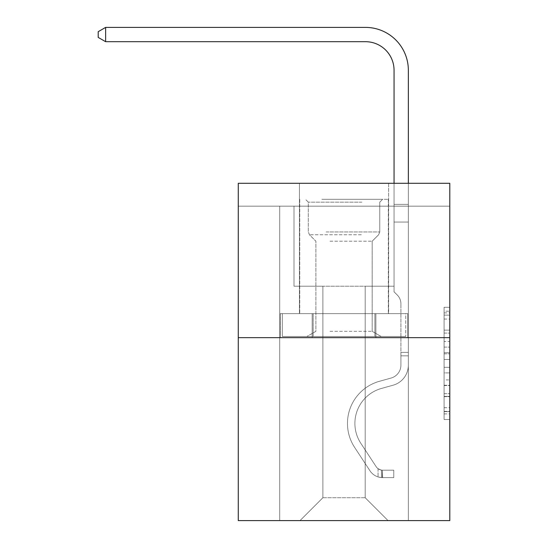 <?xml version="1.0" encoding="UTF-8"?>
<svg xmlns="http://www.w3.org/2000/svg" width="548" height="548" viewBox="0 0 548 548"><rect width="100%" height="100%" fill="white"/><g stroke="black" fill="none" stroke-linecap="round" stroke-linejoin="round"><path stroke-width="0.41" stroke-dasharray="2.74 2.06" d="M444.079 341.5L444.079 359.454L449.798 359.454L449.798 413.891L449.798 312.881L449.798 359.454L444.079 359.454L444.079 311.196L444.079 419.501L444.079 307.27L444.079 411.644L449.798 411.644L444.079 411.644L449.798 411.644L444.079 411.644L444.079 393.69L444.079 419.501L449.798 419.501L449.798 307.27L449.798 411.363L449.798 367.311L444.079 367.311L449.798 367.311L449.798 393.69L449.798 315.127L444.079 315.127L449.798 315.127L449.798 419.501L449.798 312.881L449.798 419.501L444.079 419.501L444.079 307.27L449.798 307.27L449.798 312.881L449.798 307.27L449.798 312.881L449.798 307.27L449.798 311.196L449.798 307.27L444.079 307.27L444.079 315.127L449.798 315.127L444.079 315.127L444.079 341.5L449.798 341.5M388.628 183.299L388.628 313.648L299.441 313.648L388.628 313.648L299.441 313.648L388.628 313.648L388.628 183.299L299.441 183.299L299.441 313.648L299.441 183.299L388.628 183.299M449.798 352.72L449.798 347.11L449.798 352.72L444.079 352.72L444.079 330.136L444.079 396.636L444.079 379.935L449.798 379.935L444.079 379.935L444.079 419.501L449.798 419.501L444.079 419.501L449.798 419.501L444.079 419.501L444.079 307.27L449.798 307.27L444.079 307.27L449.798 307.27L444.079 307.27L444.079 352.72L449.798 352.72M449.798 206.171L449.798 183.299L238.27 183.299L449.798 183.299L449.798 520.6L238.27 520.6L238.27 337.657L449.798 337.657L238.27 337.657L238.27 183.299L449.798 183.299L449.798 206.171L238.27 206.171L449.798 206.171M388.053 520.6L408.349 520.6L408.349 206.171L394.053 206.171L394.053 286.207L365.187 286.207L365.187 497.735L388.053 520.6L408.349 520.6L408.349 206.171L394.053 206.171L394.053 286.207L365.187 286.207L365.187 497.735L322.882 497.735L322.882 286.207L322.882 497.735L322.882 286.207L322.882 497.735L322.882 286.207L365.187 286.207L365.187 497.735L388.053 520.6L408.349 520.6L408.349 206.171L394.053 206.171L394.053 286.207L365.187 286.207L365.187 497.735L388.053 520.6L408.349 520.6L408.349 206.171L394.053 206.171L394.053 286.207L365.187 286.207L365.187 497.735L388.053 520.6L408.349 520.6L408.349 206.171L394.053 206.171L394.053 286.207L365.187 286.207L365.187 497.735L388.053 520.6L408.349 520.6L408.349 206.171L394.053 206.171L394.053 286.207L365.187 286.207L365.187 497.735L388.053 520.6L408.349 520.6L408.349 206.171L394.053 206.171L394.053 286.207L365.187 286.207L365.187 497.735L388.053 520.6L408.349 520.6L408.349 206.171L394.053 206.171L394.053 286.207L365.187 286.207L365.187 497.735L388.053 520.6L408.349 520.6L408.349 206.171L394.053 206.171L394.053 286.207L365.187 286.207L365.187 497.735L388.053 520.6L408.349 520.6L408.349 206.171L394.053 206.171L394.053 286.207L365.187 286.207L365.187 497.735L388.053 520.6L408.349 520.6L408.349 206.171L394.053 206.171L394.053 286.207L365.187 286.207L365.187 497.735L388.053 520.6L408.349 520.6L408.349 206.171L394.053 206.171L394.053 286.207L365.187 286.207L365.187 497.735L388.053 520.6L408.349 520.6L408.349 206.171L394.053 206.171L394.053 286.207L365.187 286.207L365.187 497.735L388.053 520.6L408.349 520.6L408.349 206.171L394.053 206.171L394.053 286.207L365.187 286.207L365.187 497.735L388.053 520.6L408.349 520.6L408.349 206.171L394.053 206.171L394.053 286.207L365.187 286.207L365.187 497.735L388.053 520.6L300.009 520.6L408.349 520.6L408.349 206.171L394.053 206.171L394.053 286.207L365.187 286.207L365.187 497.735L388.053 520.6L365.187 497.735L365.187 286.207L294.009 286.207L294.009 206.171L279.72 206.171L279.72 520.6L300.009 520.6L322.882 497.735L322.882 286.207L294.009 286.207L294.009 206.171L279.72 206.171L279.72 520.6L300.009 520.6L322.882 497.735L322.882 286.207L294.009 286.207L294.009 206.171L279.72 206.171L279.72 520.6L300.009 520.6L322.882 497.735L322.882 286.207L294.009 286.207L294.009 206.171L279.72 206.171L279.72 520.6L300.009 520.6L322.882 497.735L322.882 286.207L294.009 286.207L294.009 206.171L279.72 206.171L279.72 520.6L300.009 520.6L322.882 497.735L322.882 286.207L294.009 286.207L294.009 206.171L279.72 206.171L279.72 520.6L300.009 520.6L322.882 497.735L322.882 286.207L294.009 286.207L294.009 206.171L279.72 206.171L279.72 520.6L300.009 520.6L322.882 497.735L322.882 286.207L294.009 286.207L294.009 206.171L279.72 206.171L279.72 520.6L300.009 520.6L322.882 497.735L322.882 286.207L294.009 286.207L294.009 206.171L279.72 206.171L279.72 520.6L300.009 520.6L322.882 497.735L322.882 286.207L294.009 286.207L294.009 206.171L279.72 206.171L279.72 520.6L300.009 520.6L322.882 497.735L322.882 286.207L294.009 286.207L294.009 206.171L279.72 206.171L279.72 520.6L300.009 520.6L322.882 497.735L322.882 286.207L294.009 286.207L294.009 206.171L279.72 206.171L279.72 520.6L300.009 520.6L322.882 497.735L322.882 286.207L294.009 286.207L294.009 206.171L279.72 206.171L279.72 520.6L300.009 520.6L322.882 497.735L365.187 497.735L388.053 520.6M279.72 520.6L300.009 520.6L322.882 497.735L322.882 286.207L294.009 286.207L294.009 206.171L279.72 206.171L279.72 520.6L300.009 520.6L322.882 497.735L300.009 520.6L322.882 497.735L300.009 520.6L279.72 520.6L279.72 206.171L279.72 520.6M294.009 206.171L279.72 206.171L294.009 206.171L294.009 286.207L294.009 206.171M238.27 206.171L238.27 183.299L238.27 206.171M322.882 286.207L294.009 286.207L322.882 286.207M312.182 337.657L407.733 337.657L280.329 337.657L312.182 337.657L312.182 313.648L280.329 313.648L407.733 313.648L312.182 313.648L312.182 337.657L312.182 313.648L375.887 313.648L375.887 337.657L407.733 337.657L375.887 337.657L375.887 313.648L407.733 313.648L407.733 337.657L407.733 313.648L280.329 313.648L280.329 337.657L280.329 313.648L312.182 313.648L312.182 337.657M238.27 337.657L449.798 337.657M444.079 359.454L449.798 359.454L444.079 359.454M444.079 311.196L444.079 307.27L444.079 311.196L449.798 311.196L444.079 311.196M444.079 396.355L444.079 372.921L444.079 396.355L449.798 396.355L444.079 396.355M444.079 372.921L444.079 367.311L449.798 367.311L444.079 367.311L444.079 372.921L449.798 372.921L444.079 372.921M444.079 330.136L444.079 315.127L444.079 330.136L449.798 330.136L444.079 330.136M444.079 307.27L449.798 307.27L444.079 307.27L444.079 312.881L444.079 307.27L449.798 307.27M444.079 419.501L449.798 419.501L444.079 419.501L444.079 413.891L444.079 419.501M375.887 313.648L375.887 337.657L375.887 313.648M105.634 41.689L98.202 37.408L98.202 31.688L105.634 27.4L98.202 31.688L105.634 27.4L365.468 27.4A42.874 42.874 0 0 1 408.349 70.274L408.349 204.377L394.053 204.377L394.053 70.274L394.053 291.81L397.279 295.03A12.419 12.419 0 0 1 400.917 303.811L400.917 365.105A13.433 13.433 0 0 1 391.087 378.052A13.433 13.433 0 0 0 400.917 365.105A13.433 13.433 0 0 1 391.087 378.052A13.433 13.433 0 0 0 400.917 365.105L400.917 303.811A12.419 12.419 0 0 0 397.279 295.03L394.053 291.81L394.053 204.377L394.053 291.81L397.279 295.03L394.053 291.81L394.053 204.377L394.053 291.81L394.053 204.377L394.053 222.063L408.349 222.063L408.349 365.105L408.349 352.405L400.917 352.405L408.349 352.405L400.917 352.405L408.349 352.405L400.917 352.405L400.917 365.105A13.433 13.433 0 0 1 391.087 378.052A13.433 13.433 0 0 0 400.917 365.105L400.917 352.405L400.917 365.105A13.433 13.433 0 0 1 391.087 378.052A13.433 13.433 0 0 0 400.917 365.105A13.433 13.433 0 0 1 391.087 378.052A13.433 13.433 0 0 0 400.917 365.105L400.917 352.405L400.917 365.105A13.433 13.433 0 0 1 391.087 378.052A13.433 13.433 0 0 0 400.917 365.105L400.917 352.405L400.917 365.105A13.433 13.433 0 0 1 391.087 378.052A13.433 13.433 0 0 0 400.917 365.105A13.433 13.433 0 0 1 391.087 378.052A13.433 13.433 0 0 0 400.917 365.105L400.917 352.405L400.917 365.105A13.433 13.433 0 0 1 391.087 378.052L379.456 381.292L391.087 378.052A13.433 13.433 0 0 0 400.917 365.105A13.433 13.433 0 0 1 391.087 378.052L379.456 381.292L391.087 378.052A13.433 13.433 0 0 0 400.917 365.105A13.433 13.433 0 0 1 391.087 378.052L379.456 381.292L391.087 378.052A13.433 13.433 0 0 0 400.917 365.105L400.917 352.405L400.917 365.105A13.433 13.433 0 0 1 391.087 378.052L379.456 381.292L391.087 378.052A13.433 13.433 0 0 0 400.917 365.105A13.433 13.433 0 0 1 391.087 378.052L379.456 381.292L391.087 378.052A13.433 13.433 0 0 0 400.917 365.105A13.433 13.433 0 0 1 391.087 378.052L379.456 381.292A43.737 43.737 0 0 0 354.631 447.408A43.737 43.737 0 0 1 379.456 381.292L391.087 378.052L379.456 381.292A43.737 43.737 0 0 0 354.631 447.408A43.737 43.737 0 0 1 379.456 381.292A43.737 43.737 0 0 0 354.631 447.408A43.737 43.737 0 0 1 379.456 381.292L391.087 378.052L379.456 381.292A43.737 43.737 0 0 0 354.631 447.408A43.737 43.737 0 0 1 379.456 381.292L391.087 378.052A13.433 13.433 0 0 0 400.917 365.105L400.917 352.405L400.917 365.105A13.433 13.433 0 0 1 391.087 378.052L379.456 381.292A43.737 43.737 0 0 0 354.631 447.408A43.737 43.737 0 0 1 379.456 381.292A43.737 43.737 0 0 0 354.631 447.408A43.737 43.737 0 0 1 379.456 381.292L391.087 378.052L379.456 381.292A43.737 43.737 0 0 0 354.631 447.408A43.737 43.737 0 0 1 379.456 381.292L391.087 378.052L379.456 381.292A43.737 43.737 0 0 0 354.631 447.408A43.737 43.737 0 0 1 379.456 381.292A43.737 43.737 0 0 0 354.631 447.408L369.955 470.766L354.631 447.408A43.737 43.737 0 0 1 379.456 381.292A43.737 43.737 0 0 0 354.631 447.408L369.955 470.766L354.631 447.408A43.737 43.737 0 0 1 379.456 381.292L391.087 378.052A13.433 13.433 0 0 0 400.917 365.105A13.433 13.433 0 0 1 391.087 378.052L379.456 381.292A43.737 43.737 0 0 0 354.631 447.408L369.955 470.766L354.631 447.408A43.737 43.737 0 0 1 379.456 381.292A43.737 43.737 0 0 0 354.631 447.408L369.955 470.766L354.631 447.408A43.737 43.737 0 0 1 379.456 381.292A43.737 43.737 0 0 0 354.631 447.408L369.955 470.766A15.152 15.152 0 0 0 378.052 476.904C382.456 477.835 382.456 477.835 378.052 476.904C382.456 477.835 382.456 477.835 378.052 476.904A15.152 15.152 0 0 1 369.955 470.766L354.631 447.408A43.737 43.737 0 0 1 379.456 381.292L391.087 378.052L379.456 381.292A43.737 43.737 0 0 0 354.631 447.408L369.955 470.766A15.152 15.152 0 0 0 382.333 477.603A15.152 15.152 0 0 1 369.955 470.766A15.152 15.152 0 0 0 378.052 476.904C382.456 477.835 382.456 477.835 378.052 476.904C382.456 477.835 382.456 477.835 378.052 476.904A15.152 15.152 0 0 1 369.955 470.766L354.631 447.408L369.955 470.766A15.152 15.152 0 0 0 382.333 477.603A15.152 15.152 0 0 1 369.955 470.766A15.152 15.152 0 0 0 378.052 476.904C382.456 477.835 382.456 477.835 378.052 476.904C382.456 477.835 382.456 477.835 378.052 476.904A15.152 15.152 0 0 1 369.955 470.766L354.631 447.408L369.955 470.766A15.152 15.152 0 0 0 382.333 477.603A15.152 15.152 0 0 1 369.955 470.766A15.152 15.152 0 0 0 378.052 476.904C382.456 477.835 382.456 477.835 378.052 476.904C382.456 477.835 382.456 477.835 378.052 476.904A15.152 15.152 0 0 1 369.955 470.766L354.631 447.408A43.737 43.737 0 0 1 379.456 381.292A43.737 43.737 0 0 0 354.631 447.408L369.955 470.766A15.152 15.152 0 0 0 382.333 477.603A15.152 15.152 0 0 1 369.955 470.766A15.152 15.152 0 0 0 378.052 476.904C382.456 477.835 382.456 477.835 378.052 476.904C382.456 477.835 382.456 477.835 378.052 476.904A15.152 15.152 0 0 1 369.955 470.766L354.631 447.408L369.955 470.766A15.152 15.152 0 0 0 382.333 477.603A15.152 15.152 0 0 1 369.955 470.766A15.152 15.152 0 0 0 378.052 476.904C382.456 477.835 382.456 477.835 378.052 476.904C382.456 477.835 382.456 477.835 378.052 476.904A15.152 15.152 0 0 1 369.955 470.766L354.631 447.408L369.955 470.766A15.152 15.152 0 0 0 382.333 477.603A15.152 15.152 0 0 1 369.955 470.766A15.152 15.152 0 0 0 378.052 476.904C382.456 477.835 382.456 477.835 378.052 476.904C382.456 477.835 382.456 477.835 378.052 476.904A15.152 15.152 0 0 1 369.955 470.766L354.631 447.408A43.737 43.737 0 0 1 379.456 381.292A43.737 43.737 0 0 0 354.631 447.408L369.955 470.766A15.152 15.152 0 0 0 382.333 477.603A15.152 15.152 0 0 1 369.955 470.766A15.152 15.152 0 0 0 378.052 476.904C382.456 477.835 382.456 477.835 378.052 476.904C382.456 477.835 382.456 477.835 378.052 476.904A15.152 15.152 0 0 1 369.955 470.766L354.631 447.408L369.955 470.766A15.152 15.152 0 0 0 382.333 477.603L393.772 477.609L382.333 477.603A15.152 15.152 0 0 1 369.955 470.766L354.631 447.408A43.737 43.737 0 0 1 379.456 381.292L391.087 378.052A13.433 13.433 0 0 0 400.917 365.105L400.917 352.405L400.917 355.837L400.917 352.405L408.349 352.405L408.349 365.105A20.865 20.865 0 0 1 393.08 385.21A20.865 20.865 0 0 0 408.349 365.105A20.865 20.865 0 0 1 393.08 385.21A20.865 20.865 0 0 0 408.349 365.105L408.349 355.837L408.349 365.105A20.865 20.865 0 0 1 393.08 385.21A20.865 20.865 0 0 0 408.349 365.105A20.865 20.865 0 0 1 393.08 385.21A20.865 20.865 0 0 0 408.349 365.105A20.865 20.865 0 0 1 393.08 385.21A20.865 20.865 0 0 0 408.349 365.105A20.865 20.865 0 0 1 393.08 385.21A20.865 20.865 0 0 0 408.349 365.105A20.865 20.865 0 0 1 393.08 385.21A20.865 20.865 0 0 0 408.349 365.105A20.865 20.865 0 0 1 393.08 385.21A20.865 20.865 0 0 0 408.349 365.105A20.865 20.865 0 0 1 393.08 385.21L381.449 388.45L393.08 385.21A20.865 20.865 0 0 0 408.349 365.105A20.865 20.865 0 0 1 393.08 385.21L381.449 388.45L393.08 385.21A20.865 20.865 0 0 0 408.349 365.105A20.865 20.865 0 0 1 393.08 385.21L381.449 388.45A36.305 36.305 0 0 0 360.844 443.332A36.305 36.305 0 0 1 381.449 388.45A36.305 36.305 0 0 0 360.844 443.332A36.305 36.305 0 0 1 381.449 388.45L393.08 385.21L381.449 388.45A36.305 36.305 0 0 0 360.844 443.332A36.305 36.305 0 0 1 381.449 388.45L393.08 385.21L381.449 388.45A36.305 36.305 0 0 0 360.844 443.332A36.305 36.305 0 0 1 381.449 388.45A36.305 36.305 0 0 0 360.844 443.332A36.305 36.305 0 0 1 381.449 388.45L393.08 385.21L381.449 388.45A36.305 36.305 0 0 0 360.844 443.332A36.305 36.305 0 0 1 381.449 388.45L393.08 385.21L381.449 388.45A36.305 36.305 0 0 0 360.844 443.332A36.305 36.305 0 0 1 381.449 388.45A36.305 36.305 0 0 0 360.844 443.332A36.305 36.305 0 0 1 381.449 388.45L393.08 385.21L381.449 388.45A36.305 36.305 0 0 0 360.844 443.332L376.168 466.69L360.844 443.332A36.305 36.305 0 0 1 381.449 388.45A36.305 36.305 0 0 0 360.844 443.332L376.168 466.69L360.844 443.332A36.305 36.305 0 0 1 381.449 388.45A36.305 36.305 0 0 0 360.844 443.332L376.168 466.69L360.844 443.332A36.305 36.305 0 0 1 381.449 388.45L393.08 385.21L381.449 388.45A36.305 36.305 0 0 0 360.844 443.332L376.168 466.69L360.844 443.332A36.305 36.305 0 0 1 381.449 388.45A36.305 36.305 0 0 0 360.844 443.332L376.168 466.69A7.72 7.72 0 0 0 378.052 468.677C382.381 470.664 382.381 470.664 378.052 468.677C382.381 470.664 382.381 470.664 378.052 468.677A7.72 7.72 0 0 1 376.168 466.69L360.844 443.332A36.305 36.305 0 0 1 381.449 388.45A36.305 36.305 0 0 0 360.844 443.332L376.168 466.69A7.72 7.72 0 0 0 382.333 470.17A7.72 7.72 0 0 1 376.168 466.69A7.72 7.72 0 0 0 378.052 468.677C382.381 470.664 382.381 470.664 378.052 468.677C382.381 470.664 382.381 470.664 378.052 468.677A7.72 7.72 0 0 1 376.168 466.69L360.844 443.332L376.168 466.69A7.72 7.72 0 0 0 382.333 470.17A7.72 7.72 0 0 1 376.168 466.69A7.72 7.72 0 0 0 378.052 468.677C382.381 470.664 382.381 470.664 378.052 468.677C382.381 470.664 382.381 470.664 378.052 468.677A7.72 7.72 0 0 1 376.168 466.69L360.844 443.332L376.168 466.69A7.72 7.72 0 0 0 382.333 470.17A7.72 7.72 0 0 1 376.168 466.69A7.72 7.72 0 0 0 378.052 468.677C382.381 470.664 382.381 470.664 378.052 468.677C382.381 470.664 382.381 470.664 378.052 468.677A7.72 7.72 0 0 1 376.168 466.69L360.844 443.332A36.305 36.305 0 0 1 381.449 388.45A36.305 36.305 0 0 0 360.844 443.332L376.168 466.69A7.72 7.72 0 0 0 382.333 470.17A7.72 7.72 0 0 1 376.168 466.69A7.72 7.72 0 0 0 378.052 468.677C382.381 470.664 382.381 470.664 378.052 468.677C382.381 470.664 382.381 470.664 378.052 468.677A7.72 7.72 0 0 1 376.168 466.69L360.844 443.332L376.168 466.69A7.72 7.72 0 0 0 382.333 470.17A7.72 7.72 0 0 1 376.168 466.69A7.72 7.72 0 0 0 378.052 468.677C382.381 470.664 382.381 470.664 378.052 468.677C382.381 470.664 382.381 470.664 378.052 468.677A7.72 7.72 0 0 1 376.168 466.69L360.844 443.332L376.168 466.69A7.72 7.72 0 0 0 382.333 470.17A7.72 7.72 0 0 1 376.168 466.69A7.72 7.72 0 0 0 378.052 468.677C382.381 470.664 382.381 470.664 378.052 468.677C382.381 470.664 382.381 470.664 378.052 468.677A7.72 7.72 0 0 1 376.168 466.69L360.844 443.332A36.305 36.305 0 0 1 381.449 388.45A36.305 36.305 0 0 0 360.844 443.332L376.168 466.69A7.72 7.72 0 0 0 382.333 470.17A7.72 7.72 0 0 1 376.168 466.69A7.72 7.72 0 0 0 378.052 468.677A7.72 7.72 0 0 1 376.168 466.69L360.844 443.332L376.168 466.69A7.72 7.72 0 0 0 382.333 470.17L393.772 470.177L393.772 477.609L393.772 470.177L382.333 470.17L382.62 477.609L393.772 477.609L382.333 477.603L382.333 470.17L393.772 470.177L393.772 477.609L393.772 470.177L382.333 470.17L382.62 477.609L393.772 477.609L382.333 477.603L382.333 470.17L393.772 470.177L393.772 477.609L393.772 470.177L382.333 470.17L382.62 477.609L393.772 477.609L382.333 477.603L382.333 470.17L393.772 470.177L393.772 477.609L393.772 470.177L382.333 470.17L382.62 477.609L393.772 477.609L382.333 477.603L382.333 470.17L393.772 470.177L393.772 477.609L393.772 470.177L382.333 470.17L382.62 477.609L393.772 477.609L382.333 477.603L382.333 470.17L393.772 470.177L393.772 477.609L393.772 470.177L382.333 470.17L382.62 477.609L393.772 477.609L382.333 477.603L382.333 470.17L393.772 470.177L393.772 477.609L393.772 470.177L382.333 470.17L382.62 477.609L393.772 477.609L382.333 477.603L382.333 470.17L393.772 470.177L382.333 470.17L382.333 477.603L382.333 470.17A7.72 7.72 0 0 1 376.168 466.69L360.844 443.332A36.305 36.305 0 0 1 381.449 388.45L393.08 385.21A20.865 20.865 0 0 0 408.349 365.105L408.349 204.377L408.349 222.063L408.349 204.377L394.053 204.377L394.053 70.274A28.585 28.585 0 0 0 365.468 41.689L105.634 41.689L105.634 27.4L365.468 27.4A42.874 42.874 0 0 1 408.349 70.274L408.349 222.063L408.349 204.377L394.053 204.377L394.053 222.063L408.349 222.063L408.349 204.377L408.349 222.063L408.349 204.377L394.053 204.377L394.053 70.274A28.585 28.585 0 0 0 365.468 41.689L105.634 41.689L98.202 37.408L98.202 31.688L98.202 37.408L105.634 41.689L105.634 27.4L105.634 41.689L98.202 37.408L98.202 31.688L105.634 27.4L98.202 31.688L98.202 37.408L105.634 41.689L105.634 27.4L365.468 27.4A42.874 42.874 0 0 1 408.349 70.274L408.349 222.063L408.349 204.377L394.053 204.377L408.349 204.377L408.349 222.063L408.349 204.377L394.053 204.377L394.053 70.274A28.585 28.585 0 0 0 365.468 41.689L105.634 41.689L98.202 37.408L98.202 31.688L105.634 27.4L105.634 41.689L105.634 27.4L98.202 31.688L98.202 37.408L105.634 41.689L98.202 37.408L98.202 31.688L105.634 27.4L365.468 27.4A42.874 42.874 0 0 1 408.349 70.274L408.349 222.063L408.349 204.377L394.053 204.377L394.053 291.81L397.279 295.03A12.419 12.419 0 0 1 400.917 303.811A12.419 12.419 0 0 0 397.279 295.03L394.053 291.81L394.053 222.063L408.349 222.063L408.349 365.105A20.865 20.865 0 0 1 393.08 385.21A20.865 20.865 0 0 0 408.349 365.105L408.349 222.063L394.053 222.063L394.053 70.274A28.585 28.585 0 0 0 365.468 41.689L105.634 41.689L105.634 27.4L105.634 41.689L98.202 37.408L105.634 41.689L105.634 27.4L98.202 31.688L98.202 37.408L98.202 31.688L105.634 27.4L365.468 27.4A42.874 42.874 0 0 1 408.349 70.274L408.349 222.063L394.053 222.063L394.053 291.81L397.279 295.03A12.419 12.419 0 0 1 400.917 303.811A12.419 12.419 0 0 0 397.279 295.03L394.053 291.81L394.053 204.377L408.349 204.377L394.053 204.377L394.053 70.274A28.585 28.585 0 0 0 365.468 41.689L105.634 41.689L98.202 37.408L105.634 41.689L105.634 27.4L105.634 41.689L98.202 37.408L98.202 31.688L98.202 37.408L105.634 41.689L105.634 27.4L98.202 31.688L105.634 27.4L365.468 27.4A42.874 42.874 0 0 1 408.349 70.274L408.349 365.105A20.865 20.865 0 0 1 393.08 385.21A20.865 20.865 0 0 0 408.349 365.105L408.349 222.063L394.053 222.063L394.053 291.81L397.279 295.03A12.419 12.419 0 0 1 400.917 303.811A12.419 12.419 0 0 0 397.279 295.03L394.053 291.81L394.053 222.063L408.349 222.063L408.349 365.105A20.865 20.865 0 0 1 393.08 385.21A20.865 20.865 0 0 0 408.349 365.105L408.349 222.063L394.053 222.063L394.053 204.377L394.053 291.81L397.279 295.03A12.419 12.419 0 0 1 400.917 303.811A12.419 12.419 0 0 0 397.279 295.03L394.053 291.81L394.053 222.063L408.349 222.063L408.349 365.105A20.865 20.865 0 0 1 393.08 385.21L381.449 388.45L393.08 385.21A20.865 20.865 0 0 0 408.349 365.105L408.349 222.063L394.053 222.063L394.053 70.274A28.585 28.585 0 0 0 365.468 41.689L105.634 41.689L365.468 41.689L105.634 41.689L365.468 41.689L105.634 41.689L105.634 27.4L98.202 31.688L98.202 37.408L98.202 31.688L105.634 27.4L365.468 27.4A42.874 42.874 0 0 1 408.349 70.274L408.349 204.377L394.053 204.377L408.349 204.377L408.349 70.274L408.349 204.377L394.053 204.377L394.053 70.274A28.585 28.585 0 0 0 365.468 41.689L105.634 41.689L365.468 41.689L105.634 41.689L105.634 27.4L98.202 31.688L98.202 37.408L105.634 41.689L365.468 41.689L105.634 41.689L105.634 27.4L365.468 27.4A42.874 42.874 0 0 1 408.349 70.274L408.349 204.377L408.349 70.274L408.349 204.377L394.053 204.377L394.053 291.81L397.279 295.03A12.419 12.419 0 0 1 400.917 303.811A12.419 12.419 0 0 0 397.279 295.03L394.053 291.81L394.053 222.063L408.349 222.063L408.349 365.105A20.865 20.865 0 0 1 393.08 385.21A20.865 20.865 0 0 0 408.349 365.105L408.349 222.063L394.053 222.063L394.053 70.274A28.585 28.585 0 0 0 365.468 41.689M324.738 199.308L382.62 199.308L324.738 199.308M361.899 202.164L308.305 202.164L361.899 202.164M325.45 336.513L381.196 336.513L325.45 336.513M329.965 331.307L372.167 331.307L329.965 331.307M329.965 241.209L372.167 241.209L329.965 241.209M321.882 199.308L388.34 199.308L321.882 199.308M321.882 313.648L388.34 313.648L321.882 313.648M405.753 313.648L282.309 313.648L405.753 313.648L405.753 336.513L282.309 336.513L405.753 336.513L282.309 336.513L405.753 336.513L405.753 313.648L374.894 313.648L374.894 336.513L374.894 313.648L313.168 313.648L313.168 336.513L313.168 313.648L282.309 313.648L282.309 336.513L282.309 313.648L405.753 313.648M374.894 313.648L374.894 336.513L374.894 313.648M313.168 313.648L313.168 336.513L313.168 313.648M365.468 27.4A42.874 42.874 0 0 1 408.349 70.274A42.874 42.874 0 0 0 365.468 27.4A42.874 42.874 0 0 1 408.349 70.274A42.874 42.874 0 0 0 365.468 27.4A42.874 42.874 0 0 1 408.349 70.274A42.874 42.874 0 0 0 365.468 27.4A42.874 42.874 0 0 1 408.349 70.274L408.349 204.377L408.349 70.274L408.349 204.377L394.053 204.377L394.053 70.274M400.917 365.105L400.917 303.811A12.419 12.419 0 0 0 397.279 295.03A12.419 12.419 0 0 1 400.917 303.811A12.419 12.419 0 0 0 397.279 295.03A12.419 12.419 0 0 1 400.917 303.811L400.917 365.105M400.917 352.405L408.349 352.405L408.349 355.837L408.349 352.405L400.917 352.405M408.349 365.105L408.349 222.063L394.053 222.063L408.349 222.063L408.349 365.105L408.349 222.063L394.053 222.063L408.349 222.063L408.349 365.105M394.053 291.81L397.279 295.03L394.053 291.81M408.349 183.299L408.349 204.377L394.053 204.377L394.053 183.299M378.052 468.677C382.381 470.664 382.381 470.664 378.052 468.677C382.381 470.664 382.381 470.664 378.052 468.677L378.052 476.904L378.052 468.677M393.772 477.609L393.772 470.177L393.772 477.609M444.079 393.69L449.798 393.69L444.079 393.69M444.079 385.271L449.798 385.271M444.079 333.081L449.798 333.081L444.079 333.081M444.079 312.881L449.798 312.881M444.079 413.891L449.798 413.891M444.079 407.719L449.798 407.719M444.079 319.052L449.798 319.052M444.079 353.844L449.798 353.844L444.079 353.844M444.079 385.552L449.798 385.552L444.079 385.552M444.079 396.636L449.798 396.636L444.079 396.636M444.079 347.11L449.798 347.11L444.079 347.11M400.917 355.837L408.349 355.837L400.917 355.837M326.17 231.955L379.764 231.955L326.17 231.955M361.31 234.784L309.476 234.784L361.31 234.784M444.079 411.363L449.798 411.363M444.079 411.644L449.798 411.644M444.079 315.127L449.798 315.127M381.476 470.088L381.476 477.568L381.476 470.088M308.305 202.164L305.442 199.308L308.305 202.164L308.305 231.955L309.476 234.784L315.895 241.209L315.895 331.307L306.873 336.513L315.895 331.307L315.895 241.209L309.476 234.784L308.305 231.955L308.305 202.164M388.34 199.308L388.34 313.648L388.34 199.308M299.729 199.308L299.729 313.648L299.729 199.308M379.764 231.955L379.764 202.164L382.62 199.308L379.764 202.164L379.764 231.955L378.593 234.784L372.167 241.209L372.167 331.307L381.196 336.513L372.167 331.307L372.167 241.209L378.593 234.784L379.764 231.955"/><path stroke-width="0.82" d="M449.798 337.657L449.798 183.299L238.27 183.299L238.27 520.6L449.798 520.6L449.798 337.657L238.27 337.657M394.053 183.299L394.053 70.274A28.585 28.585 0 0 0 365.468 41.689L105.634 41.689L98.202 37.408L98.202 31.688L105.634 27.4L365.468 27.4A42.874 42.874 0 0 1 408.349 70.274L408.349 183.299M394.053 70.274A28.585 28.585 0 0 0 365.468 41.689A28.585 28.585 0 0 1 394.053 70.274A28.585 28.585 0 0 0 365.468 41.689A28.585 28.585 0 0 1 394.053 70.274A28.585 28.585 0 0 0 365.468 41.689A28.585 28.585 0 0 1 394.053 70.274A28.585 28.585 0 0 0 365.468 41.689M105.634 41.689L105.634 27.4L365.468 27.4"/></g></svg>
